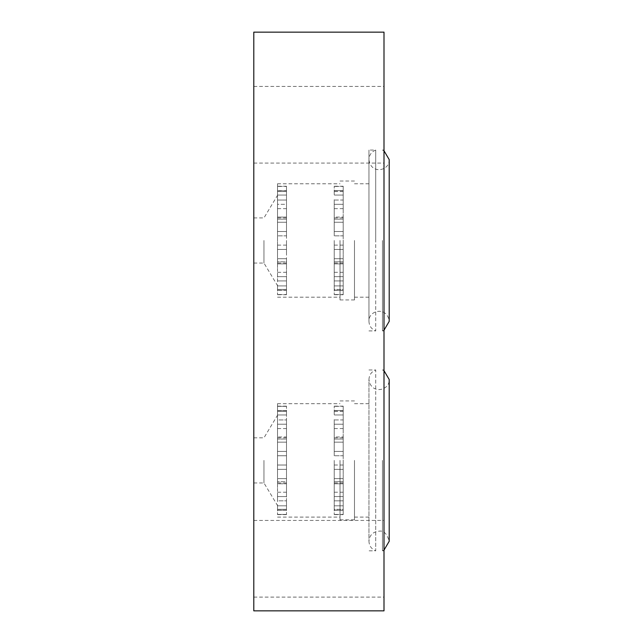<?xml version="1.0" encoding="UTF-8"?>
<svg xmlns="http://www.w3.org/2000/svg" width="643" height="643" viewBox="0 0 643 643"><rect width="100%" height="100%" fill="white"/><g stroke="black" fill="none" stroke-linecap="round" stroke-linejoin="round"><path stroke-width="0.48" stroke-dasharray="3.21 2.41" d="M277.519 204.321L277.519 232.26L277.519 204.313L277.519 222.253L277.519 204.313L286.489 204.321L286.489 222.253L286.489 217.061L277.519 217.061L286.489 217.061L286.489 222.253L286.489 200.037L286.489 222.253L286.489 204.313L286.489 222.253L286.489 204.313L277.519 204.313M277.519 240.482L277.519 183.769L277.519 240.482M277.519 261.83L277.519 235.844L277.519 261.83L286.489 261.83L286.489 217.061L286.489 263.903L286.489 261.83L277.519 261.83M277.519 235.844L277.519 217.913L277.519 235.852L277.519 217.913L277.519 235.852L286.489 235.844L286.489 226.883L286.489 235.852L286.489 217.913L286.489 235.852L286.489 217.913L286.489 235.852L277.519 235.844L286.489 235.852M277.519 200.037L277.519 207.761L277.519 199.193L277.519 207.761L277.519 200.037L286.489 200.037L286.489 208.654L286.489 190.714L286.489 208.654L286.489 200.037L277.519 200.037M277.519 199.193L277.519 209.385L277.519 199.193M277.519 190.601L277.519 195.054L277.519 186.229L277.519 195.054L277.519 190.601L286.489 190.601L286.489 208.654L286.489 190.601L286.489 195.054L286.489 190.601L277.519 190.601M277.519 271.579L277.519 258.711L277.519 271.579M277.519 281.771L277.519 272.31L277.519 281.771M277.519 290.363L277.519 285.91L277.519 294.735L277.519 285.91L277.519 290.363L286.489 290.363L286.489 258.711L286.489 290.363L286.489 285.91L286.489 290.363L277.519 290.363M340.018 240.482L340.018 299.943L340.018 240.482M354.486 240.482L354.486 299.943L354.486 240.482M368.953 330.904L375.705 330.904L375.705 240.482L375.705 330.904C371.445 329.144 369.186 325.961 368.953 321.355L368.953 150.06L368.953 321.355C368.318 310.014 387.383 306.036 389.208 321.355M382.456 240.482L382.456 330.904L382.456 240.482M375.705 240.482L375.705 150.06L375.705 240.482M384 240.482L384 150.06L384 240.482M384 610.85L384 32.15L253.792 32.15L253.792 610.85L384 610.85M384 558.767L384 520.428L384 558.767M384 124.742L384 163.081L384 124.742M384 460.388L384 550.81L384 460.388M253.792 558.767L253.792 520.428L253.792 558.767M253.792 124.742L253.792 163.081L253.792 124.742M253.792 460.388L253.792 482.957L253.792 460.388M253.792 240.482L253.792 263.051L253.792 240.482M263.96 460.388L263.96 482.957L263.96 460.388M277.519 468.61L277.519 403.675L277.519 468.61M277.519 491.485L277.519 478.617L277.519 491.485M277.519 501.677L277.519 492.216L277.519 501.677M277.519 504.771L277.519 510.156L277.519 504.771M277.519 429.291L277.519 442.159L277.519 429.291M277.519 419.099L277.519 428.56L277.519 419.099M277.519 416.005L277.519 410.62L277.519 416.005M277.519 473.987L277.519 465.018L277.519 473.987M277.519 446.789L277.519 455.758L277.519 446.789M277.519 487.587L277.519 478.617L277.519 487.587M277.519 481.736L277.519 455.75L277.519 481.736L286.489 481.736L286.489 483.809L286.489 481.736L277.519 481.736M277.519 455.75L277.519 436.967L277.519 455.75L286.489 455.75L286.489 465.026L277.519 465.026L286.489 465.026L286.489 481.736L286.489 455.75L277.519 455.75L286.489 455.758L286.489 439.04L277.519 439.04L286.489 439.04L286.489 455.758L286.489 437.819L286.489 455.758L286.489 437.819L286.489 455.758L277.519 455.758L286.489 455.758M277.519 436.967L277.519 442.143L277.519 436.967L286.489 436.967L286.489 439.04L286.489 436.967L277.519 436.967M277.519 419.943L277.519 427.667L277.519 419.943L286.489 419.943L286.489 424.227L277.519 424.227L286.489 424.227L286.489 442.159L286.489 419.943L277.519 419.943M277.519 410.507L277.519 414.96L277.519 406.135L277.519 414.96L277.519 410.507L286.489 410.507L286.489 411.456L277.519 411.456L286.489 411.456L286.489 428.56L286.489 410.507L277.519 410.507M277.519 483.809L277.519 478.633L277.519 483.809L286.489 483.809L277.519 483.809M277.519 500.833L277.519 493.109L277.519 500.833L286.489 500.833L286.489 496.549L277.519 496.549L286.489 496.549L286.489 478.617L286.489 500.833L277.519 500.833M277.519 510.269L277.519 505.816L277.519 514.641L277.519 505.816L277.519 510.269L286.489 510.269L286.489 509.32L277.519 509.32L286.489 509.32L286.489 492.216L286.489 510.269L277.519 510.269M340.018 460.388L340.018 519.849L340.018 460.388M354.486 460.388L354.486 519.849L354.486 460.388M368.953 369.966L375.705 369.966L375.705 460.388L375.705 369.966C371.445 371.726 369.186 374.909 368.953 379.515L368.953 541.261C369.5 535.072 372.972 531.697 379.362 531.134C383.758 530.451 387.038 533.827 389.208 541.261L389.208 379.515C389.843 390.856 370.778 394.834 368.953 379.515L368.953 541.261C369.186 545.867 371.445 549.05 375.705 550.81L375.705 460.388L375.705 550.81L368.953 550.81M382.456 460.388L382.456 550.81L382.456 460.388M286.489 514.44L277.519 514.44L286.489 514.44L286.489 505.816L286.489 514.44M286.489 406.336L277.519 406.336L286.489 406.336L286.489 414.96L286.489 406.336M286.489 473.987L286.489 465.018L286.489 473.987M286.489 501.186L286.489 510.156L286.489 501.186M286.489 419.59L286.489 428.56L286.489 419.59M286.489 446.789L286.489 437.819L286.489 446.789M286.489 460.388L286.489 469.358L286.489 460.388M286.489 487.587L286.489 496.557L286.489 487.587M286.489 433.189L286.489 424.219L286.489 433.189M277.519 452.166L277.519 460.388L277.519 452.166M263.96 240.482L263.96 263.051L263.96 240.482M277.519 284.865L277.519 290.25L277.519 284.865M277.519 196.099L277.519 190.714L277.519 196.099M277.519 254.081L277.519 245.112L277.519 254.081M277.519 226.883L277.519 217.913L277.519 226.883M277.519 267.681L277.519 258.711L277.519 267.681M286.489 186.43L286.489 195.054L286.489 186.229L277.519 186.43L286.489 186.43M286.489 294.534L286.489 285.91L286.489 294.735L277.519 294.534L286.489 294.534M286.489 254.081L286.489 245.112L286.489 254.081M286.489 281.28L286.489 290.25L286.489 281.28M286.489 226.883L286.489 217.913L286.489 226.883M286.489 240.482L286.489 249.452L286.489 240.482M286.489 267.681L286.489 258.711L286.489 267.681M286.489 191.55L277.519 191.55L286.489 191.55M286.489 219.134L277.519 219.134L286.489 219.134M286.489 245.12L277.519 245.112M286.489 263.903L277.519 263.903L286.489 263.903M286.489 276.643L277.519 276.643L286.489 276.651M286.489 280.927L277.519 280.927L286.489 280.927M286.489 289.414L277.519 289.414L286.489 289.414M334.231 419.943L334.231 442.159L334.231 419.943L343.201 419.943L343.201 424.227L334.231 424.227L334.231 442.159L334.231 424.219L334.231 442.159L334.231 424.219L343.201 424.227L343.201 442.159L343.201 436.967L334.231 436.967L334.231 439.04L334.231 436.967L343.201 436.967L343.201 442.159L343.201 419.943L343.201 428.56L343.201 419.943L334.231 419.943M343.201 411.456L334.231 411.456L334.231 410.507L334.231 411.456L343.201 411.456L343.201 428.56L343.201 411.456M334.231 455.75L334.231 437.819L334.231 455.758L334.231 437.819L334.231 455.758L343.201 455.75L343.201 436.967L343.201 465.026L343.201 437.819L343.201 455.758L343.201 437.819L343.201 455.758L334.231 455.75L343.201 455.758M334.231 481.736L334.231 465.026L334.231 483.809L334.231 481.736L343.201 481.736L343.201 465.026L343.201 483.809L343.201 481.736L334.231 481.736M334.231 496.549L334.231 478.617L334.231 500.833L334.231 478.617L334.231 496.557L343.201 496.549L343.201 478.617L343.201 500.833L343.201 478.617L343.201 496.557L334.231 496.557M334.231 509.32L334.231 492.216L334.231 510.269L334.231 509.32L343.201 509.32L343.201 492.216L343.201 510.269L343.201 509.32L334.231 509.32M334.231 510.269L334.231 505.816L334.231 514.641L334.231 505.816L334.231 510.269L343.201 510.269L343.201 505.816L343.201 510.269L334.231 510.269M334.231 410.507L334.231 414.96L334.231 406.135L334.231 414.96L334.231 410.507L343.201 410.507L343.201 414.96L343.201 410.507L334.231 410.507M334.231 473.987L334.231 465.018L334.231 473.987M334.231 501.186L334.231 510.156L334.231 501.186M334.231 419.59L334.231 428.56L334.231 419.59M334.231 446.789L334.231 437.819L334.231 446.789M334.231 460.388L334.231 469.358L334.231 460.388M334.231 487.587L334.231 478.617L334.231 487.587M343.201 406.336L343.201 414.96L343.201 406.135L334.231 406.336L343.201 406.336M343.201 514.44L343.201 505.816L343.201 514.641L334.231 514.44L343.201 514.44M343.201 473.987L343.201 465.018L343.201 473.987M343.201 501.186L343.201 510.156L343.201 501.186M343.201 419.59L343.201 428.56L343.201 419.59M343.201 446.789L343.201 437.819L343.201 446.789M343.201 460.388L343.201 469.358L343.201 460.388M343.201 433.189L343.201 424.219L343.201 433.189M343.201 487.587L343.201 478.617L343.201 487.587M343.201 439.04L334.231 439.04L343.201 439.04M343.201 465.026L334.231 465.018M343.201 483.809L334.231 483.809L343.201 483.809M343.201 500.833L334.231 500.833L343.201 500.833M334.231 200.037L334.231 222.253L334.231 200.037L343.201 200.037L343.201 204.321L334.231 204.321L334.231 222.253L334.231 204.313L334.231 222.253L334.231 204.313L343.201 204.321L343.201 222.253L343.201 217.061L334.231 217.061L334.231 219.134L334.231 217.061L343.201 217.061L343.201 222.253L343.201 200.037L343.201 208.654L343.201 200.037L334.231 200.037M343.201 191.55L334.231 191.55L334.231 190.601L334.231 191.55L343.201 191.55L343.201 208.654L343.201 191.55M334.231 235.844L334.231 217.913L334.231 235.852L334.231 217.913L334.231 235.852L343.201 235.844L343.201 217.061L343.201 245.12L343.201 217.913L343.201 235.852L343.201 217.913L343.201 235.852L334.231 235.844L343.201 235.852M334.231 261.83L334.231 245.12L334.231 263.903L334.231 261.83L343.201 261.83L343.201 245.12L343.201 263.903L343.201 261.83L334.231 261.83M334.231 276.643L334.231 258.711L334.231 280.927L334.231 258.711L334.231 276.651L343.201 276.643L343.201 258.711L343.201 280.927L343.201 258.711L343.201 276.651L334.231 276.651M334.231 289.414L334.231 272.31L334.231 290.363L334.231 289.414L343.201 289.414L343.201 272.31L343.201 290.363L343.201 289.414L334.231 289.414M334.231 290.363L334.231 285.91L334.231 294.735L334.231 285.91L334.231 290.363L343.201 290.363L343.201 285.91L343.201 290.363L334.231 290.363M334.231 190.601L334.231 195.054L334.231 186.229L334.231 195.054L334.231 190.601L343.201 190.601L343.201 195.054L343.201 190.601L334.231 190.601M334.231 254.081L334.231 245.112L334.231 254.081M334.231 281.28L334.231 290.25L334.231 281.28M334.231 199.684L334.231 208.654L334.231 199.684M334.231 226.883L334.231 217.913L334.231 226.883M334.231 240.482L334.231 249.452L334.231 240.482M334.231 267.681L334.231 258.711L334.231 267.681M343.201 186.43L343.201 195.054L343.201 186.229L334.231 186.43L343.201 186.43M343.201 294.534L343.201 285.91L343.201 294.735L334.231 294.534L343.201 294.534M343.201 254.081L343.201 245.112L343.201 254.081M343.201 281.28L343.201 290.25L343.201 281.28M343.201 199.684L343.201 208.654L343.201 199.684M343.201 226.883L343.201 217.913L343.201 226.883M343.201 240.482L343.201 249.452L343.201 240.482M343.201 213.283L343.201 204.313L343.201 213.283M343.201 267.681L343.201 258.711L343.201 267.681M343.201 219.134L334.231 219.134L343.201 219.134M343.201 245.12L334.231 245.112M343.201 263.903L334.231 263.903L343.201 263.903M343.201 280.927L334.231 280.927L343.201 280.927M286.489 222.253L277.519 222.253L286.489 222.253M277.519 183.769L340.018 183.769M354.486 299.943L340.018 299.943M354.486 181.021L340.018 181.021M354.486 183.769L368.953 183.769M354.486 297.195L368.953 297.195M384 330.904L382.456 330.904L384 330.205M384 150.06L382.456 150.06L384 150.759M389.208 159.609C389.843 170.95 370.778 174.928 368.953 159.609L368.953 240.482L368.953 159.609C369.186 155.003 371.445 151.82 375.705 150.06L368.953 150.06M253.792 597.106L384 597.106M253.792 520.428L384 520.428M253.792 163.081L384 163.081M253.792 86.403L384 86.403M253.792 482.957L263.96 482.957L277.519 505.527M253.792 437.819L263.96 437.819L277.519 415.249M277.519 403.675L340.018 403.675M354.486 519.849L340.018 519.849M354.486 400.927L340.018 400.927M354.486 403.675L368.953 403.675M354.486 517.101L368.953 517.101M384 550.81L382.456 550.81L384 550.111M384 369.966L382.456 369.966L384 370.665M277.519 517.101L340.018 517.101M286.489 478.617L277.519 478.617L286.489 478.617M286.489 492.216L277.519 492.216M286.489 505.816L277.519 505.816L286.489 505.816M286.489 514.641L277.519 514.641M286.489 442.159L277.519 442.159L286.489 442.159M286.489 428.56L277.519 428.56M286.489 414.96L277.519 414.96L286.489 414.96M286.489 406.135L277.519 406.135M286.489 482.957L277.519 482.957M286.489 465.018L277.519 465.018M286.489 437.819L277.519 437.819M286.489 510.156L277.519 510.156M286.489 410.62L277.519 410.62M286.489 469.358L277.519 469.358L286.489 469.358M286.489 451.418L277.519 451.418L286.489 451.418M286.489 496.557L277.519 496.557L286.489 496.557M286.489 424.219L277.519 424.219L286.489 424.219M253.792 263.051L263.96 263.051L277.519 285.621M253.792 217.913L263.96 217.913L277.519 195.343M286.489 190.714L277.519 190.714M286.489 208.654L277.519 208.654M286.489 195.054L277.519 195.054L286.489 195.054M286.489 186.229L277.519 186.229M286.489 258.711L277.519 258.711L286.489 258.711M286.489 272.31L277.519 272.31M286.489 285.91L277.519 285.91L286.489 285.91M286.489 294.735L277.519 294.735M286.489 263.051L277.519 263.051M286.489 217.913L277.519 217.913M286.489 290.25L277.519 290.25M286.489 249.452L277.519 249.452L286.489 249.452M286.489 231.512L277.519 231.512L286.489 231.512M277.519 297.195L340.018 297.195M343.201 428.56L334.231 428.56M343.201 442.159L334.231 442.159L343.201 442.159M343.201 414.96L334.231 414.96L343.201 414.96M343.201 406.135L334.231 406.135M343.201 478.617L334.231 478.617L343.201 478.617M343.201 492.216L334.231 492.216M343.201 505.816L334.231 505.816L343.201 505.816M343.201 514.641L334.231 514.641M343.201 482.957L334.231 482.957M343.201 437.819L334.231 437.819M343.201 510.156L334.231 510.156M343.201 410.62L334.231 410.62M343.201 469.358L334.231 469.358L343.201 469.358M343.201 451.418L334.231 451.418L343.201 451.418M343.201 424.219L334.231 424.219L343.201 424.219M343.201 208.654L334.231 208.654M343.201 222.253L334.231 222.253L343.201 222.253M343.201 195.054L334.231 195.054L343.201 195.054M343.201 186.229L334.231 186.229M343.201 258.711L334.231 258.711L343.201 258.711M343.201 272.31L334.231 272.31M343.201 285.91L334.231 285.91L343.201 285.91M343.201 294.735L334.231 294.735M343.201 263.051L334.231 263.051M343.201 217.913L334.231 217.913M343.201 290.25L334.231 290.25M343.201 190.714L334.231 190.714M343.201 249.452L334.231 249.452L343.201 249.452M343.201 231.512L334.231 231.512L343.201 231.512M343.201 204.313L334.231 204.313L343.201 204.313"/><path stroke-width="0.96" d="M384 32.15L384 610.85L253.792 610.85L253.792 32.15L384 32.15M384 330.205L389.208 321.355L389.208 240.482L389.208 321.355M384 150.759L389.208 159.609L389.208 240.482L389.208 159.609M384 550.111L389.208 541.261L389.208 379.515L384 370.665"/></g></svg>
